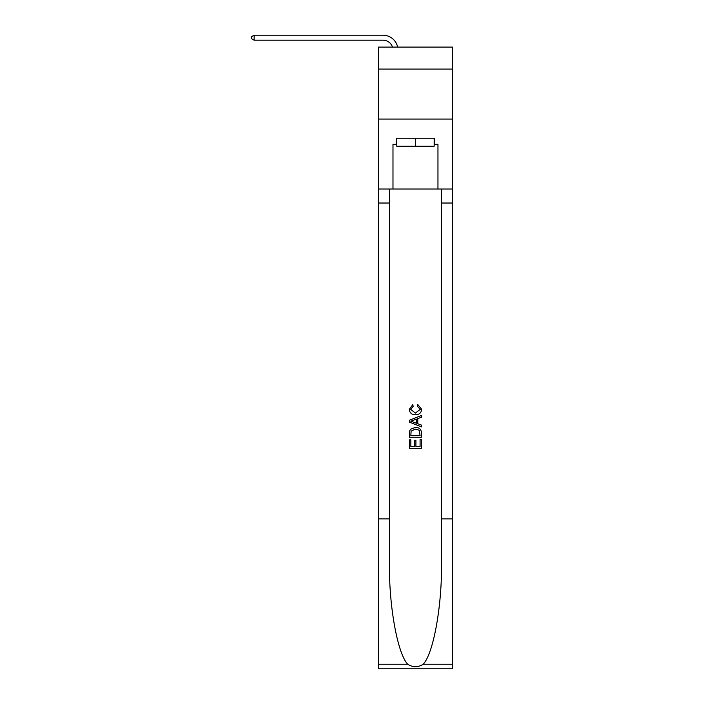 <?xml version="1.0" encoding="UTF-8"?>
<svg xmlns="http://www.w3.org/2000/svg" width="704" height="704" viewBox="0 0 704 704"><rect width="100%" height="100%" fill="white"/><g stroke="black" fill="none" stroke-linecap="round" stroke-linejoin="round"><path stroke-width="1.06" d="M452.452 69.08L452.452 47.098L378.488 47.098L378.488 69.08L452.452 69.08L452.452 119.064L378.488 119.064L378.488 69.08M382.985 35.2L254.144 35.2L382.985 35.2A14.995 14.995 173 0 1 397.654 47.098M434.157 138.248L434.157 146.247L396.774 146.247L396.774 138.248M415.466 138.248L415.466 146.247M420.077 439.551L420.077 446.626L415.923 446.626L420.077 446.626L420.077 439.551L421.458 439.551L421.458 448.316L409.464 448.316L409.464 439.859L409.464 448.316M414.542 440.317L414.542 446.626L410.854 446.626L414.542 446.626L414.542 440.317L415.923 440.317L415.923 446.626M410.502 429.282L409.64 431.024L410.502 429.282L415.404 427.398C419.232 427.39 421.256 429.238 421.458 432.951L421.458 437.246L409.464 437.246L409.464 433.145L409.464 437.246M417.622 404.334L417.226 406.023L417.622 404.334L421.617 409.235C421.291 412.914 419.214 414.77 415.378 414.797L415.378 414.797C411.69 414.718 409.666 412.87 409.314 409.27L412.799 404.642L413.16 406.331L410.696 409.35L415.369 413.098L420.235 409.394L417.226 406.023M423.201 664.242L452.452 664.242L452.452 668.8L378.488 668.8L378.488 518.874L389.435 518.874L389.435 563.446C388.898 606.047 397.54 653.646 407.739 664.242C412.887 667.524 418.044 667.524 423.201 664.242C433.4 653.646 442.042 606.047 441.505 563.446L441.505 189.024M409.464 420.218L409.464 422.127L421.458 426.888L409.464 422.127L409.464 420.218L421.458 415.457L409.464 420.218M441.505 518.874L452.452 518.874L452.452 119.064M378.488 518.874L378.488 119.064M389.435 189.024L389.435 518.874M452.452 664.242L452.452 518.874M378.488 189.024L392.982 189.024L392.982 144.25L396.774 144.25M434.157 144.25L434.764 144.25L434.764 138.248L396.176 138.248L396.176 144.25M434.764 144.25L437.958 144.25L437.958 189.024L452.452 189.024M392.982 189.024L437.958 189.024M421.458 415.457L421.458 417.252L417.771 418.616L417.771 423.729L421.458 425.093L421.458 426.888M413.063 421.995L416.39 423.218L416.39 419.126L410.854 421.177L413.063 421.995M416.39 419.126L416.39 423.218M409.464 433.145L409.64 431.024M419.232 430.25L420.077 435.556L419.232 430.25L415.378 429.097L411.101 431.138L410.854 435.556L420.077 435.556L410.854 435.556M409.464 439.859L410.854 439.859L410.854 446.626M392.489 47.098A9.997 9.997 -7 0 0 382.985 40.198L254.144 40.198L251.548 38.702L251.548 36.696L254.144 35.2L254.144 40.198M441.505 203.025L452.452 203.025M389.435 203.025L378.488 203.025M378.488 664.242L407.739 664.242"/></g></svg>
